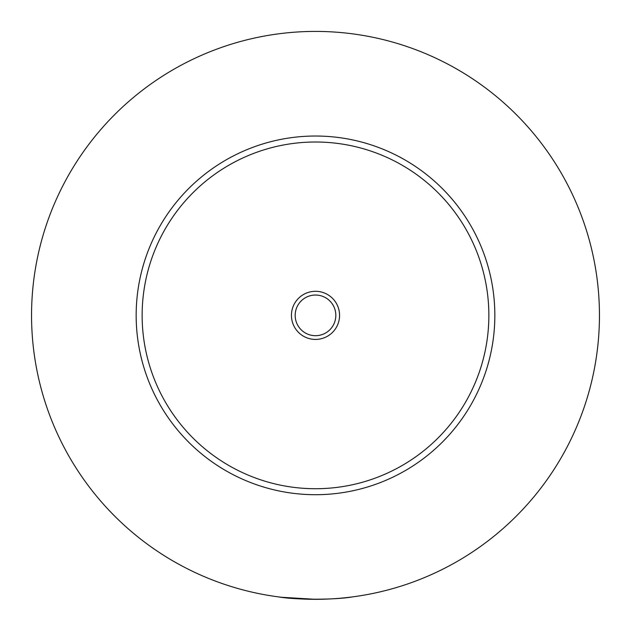 <?xml version="1.0" encoding="UTF-8"?>
<svg xmlns="http://www.w3.org/2000/svg" width="631" height="631" viewBox="0 0 631 631"><rect width="100%" height="100%" fill="white"/><g stroke="black" fill="none" stroke-linecap="round" stroke-linejoin="round"><path stroke-width="0.95" d="M359.678 595.853L363.322 595.262M267.678 595.262L271.322 595.853M281.671 597.289L315.5 599.316M278.413 596.879C295.726 599.978 335.274 599.978 352.587 596.879M339.565 315.366A24.065 24.065 0 0 0 315.5 291.301A24.065 24.065 0 0 0 291.435 315.366A24.065 24.065 0 0 0 315.5 339.423A24.065 24.065 0 0 0 339.565 315.366M295.174 315.366A20.326 20.326 0 0 0 315.5 335.692A20.326 20.326 0 0 0 335.826 315.366A20.326 20.326 0 0 0 315.5 295.04A20.326 20.326 0 0 0 295.174 315.366M494.838 315.366A179.338 179.338 0 0 1 315.5 494.704A179.338 179.338 0 0 1 136.162 315.366A179.338 179.338 0 0 1 315.5 136.028A179.338 179.338 0 0 1 494.838 315.366M599.45 315.366A283.95 283.95 0 0 1 315.5 599.316A283.95 283.95 0 0 1 31.55 315.366A283.95 283.95 0 0 1 315.5 31.416A283.95 283.95 0 0 1 599.45 315.366M488.859 315.366A173.359 173.359 0 0 0 315.5 142.007A173.359 173.359 0 0 0 142.141 315.366A173.359 173.359 0 0 0 315.5 488.725A173.359 173.359 0 0 0 488.859 315.366"/></g></svg>
